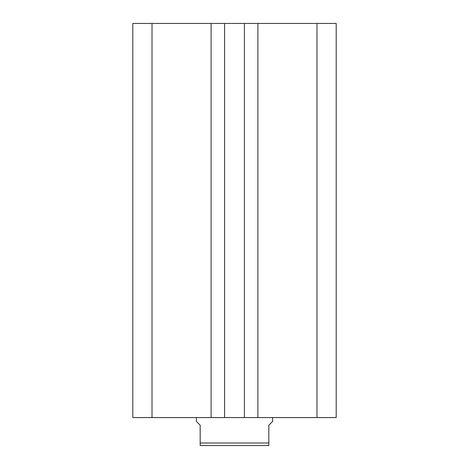 <?xml version="1.0" encoding="UTF-8"?>
<svg xmlns="http://www.w3.org/2000/svg" width="469" height="469" viewBox="0 0 469 469"><rect width="100%" height="100%" fill="white"/><g stroke="black" fill="none" stroke-linecap="round" stroke-linejoin="round"><path stroke-width="0.7" d="M336.209 417.58L336.209 23.45L316.985 23.45L316.985 417.58L336.209 417.58M316.985 417.58L257.891 417.58L257.891 23.45L316.985 23.45M257.891 23.45L244.419 23.45L244.419 417.58L257.891 417.58M211.109 417.58L211.109 23.45L152.015 23.45L152.015 417.58L224.581 417.58L224.581 23.45L244.419 23.45M224.581 417.58L244.419 417.58M211.109 23.45L224.581 23.45M152.015 23.45L132.791 23.45L132.791 417.58L152.015 417.58M196.359 417.58L196.359 421.397L200.175 425.207L200.175 443.006L268.825 443.006L268.825 425.207L272.641 421.397L272.641 417.58M268.825 443.006L268.825 445.55L200.175 445.55L200.175 443.006"/></g></svg>
